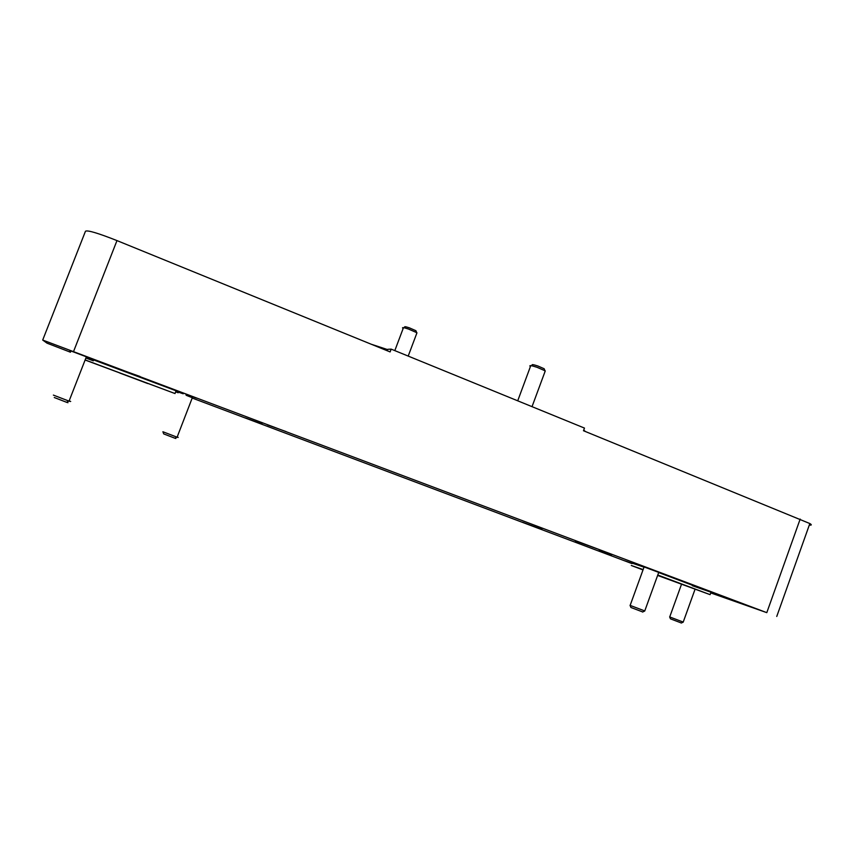 <?xml version="1.0" encoding="UTF-8"?>
<svg xmlns="http://www.w3.org/2000/svg" width="854" height="854" viewBox="0 0 854 854"><rect width="100%" height="100%" fill="white"/><g stroke="black" fill="none" stroke-linecap="round" stroke-linejoin="round"><path stroke-width="1.28" d="M611.496 555.431L598.803 550.798L611.496 555.431M744.047 604.429L729.241 599.028L744.047 604.429M70.626 351.795L69.473 351.485L70.572 351.912M196.431 398.092L185.798 394.27L196.431 398.092M286.143 431.601L267.366 424.833L286.143 431.601M598.11 549.165L575.404 540.924L598.11 549.165M542.034 529.384L522.413 522.232L542.034 529.384M262.061 423.979L245.365 417.926L262.061 423.979M85.112 360.014L175.017 393.545L85.154 359.918M175.913 391.228C186.236 394.943 186.289 394.804 176.084 390.79L86.233 357.164M632.077 563.352L625 560.875L632.013 563.555M715.62 593.423L689.541 583.922L715.62 593.423M140.067 376.507L121.695 369.921L140.067 376.507M86.371 356.801L70.935 350.994M658.722 572.394L644.097 566.949M688.228 583.389L689.552 583.88M657.623 575.436L710.112 594.651L657.772 575.009M692.316 585.705L710.976 592.217L658.669 572.554M53.386 395.103L69.046 401.134C71.352 401.871 71.384 401.764 69.163 400.846M162.9 431.75L177.098 437.205C178.689 437.707 178.71 437.632 177.184 436.992M630.038 605.358L644.77 610.941M669.643 616.919L683.221 622.075M66.9 402.106C68.747 402.874 68.64 402.939 66.58 402.287L54.272 397.516M175.155 438.102C176.415 438.636 176.34 438.678 174.931 438.23L163.722 433.907L163.007 432.028M642.752 611.976L630.935 607.493L630.124 605.561M681.375 622.993L670.486 618.862L669.707 617.068M544.905 371.896L544.98 370.753L537.059 367.305C531.241 365.427 528.946 365.128 530.174 366.43M531.455 365.736L532.298 365.288C531.327 364.242 533.163 364.477 537.817 365.971L544.147 368.736L544.532 369.675M416.635 333.679L416.688 332.633L408.49 329.046C403.526 327.424 401.668 327.199 402.917 328.374M404.07 327.765L404.913 327.317C403.921 326.377 405.415 326.548 409.376 327.84L415.93 330.722L416.282 331.598M387.278 350.77L387.833 349.297L391.164 349.126L584.467 428.078L583.485 430.736L809.848 523.545C811.94 524.836 811.759 525.338 809.314 525.039M710.731 592.911L766.796 612.649L42.7 340.052L85.464 231.242C87.45 229.961 97.954 233.078 116.977 240.593L390.107 351.923L391.164 349.126M583.741 430.042L585.374 431.516M371.17 344.205L387.705 349.638M677.948 582.759L657.697 575.233L677.916 582.834M147.699 383.435L119.806 373.049L147.667 383.521M643.126 569.597L631.309 565.487L643.009 569.938M644.012 567.163L632.152 563.149M192.321 397.729L186.129 395.274M86.179 357.292L93.545 360.239M42.7 340.052L47.034 343.169L70.455 352.211M85.891 358.029L93.31 360.826M175.678 391.826L178.155 392.755M192.193 398.039L631.992 563.597M86.008 357.73L88.047 358.37L86.062 357.602M116.977 240.593L73.604 351.389M766.796 612.649L800.177 519.061M175.017 393.545L176.084 390.79M710.112 594.651L710.976 592.217M644.119 566.864L630.145 605.39M681.492 584.328L669.717 616.951M530.409 366.601L517.716 400.814M403.141 328.534L394.815 350.62M415.93 330.722L416.688 332.633M416.965 332.804L408.201 356.086M544.147 368.736L544.98 370.753M545.258 370.935L532.031 406.664M583.688 430.192L584.008 430.95M681.246 623.057L683.093 622.16M642.582 612.062L644.589 611.058M174.931 438.23L176.917 437.152M66.58 402.287L68.779 401.049M695.017 589.335L683.179 622.192M658.754 572.308L644.706 611.09M192.353 397.644L177.098 437.205M86.414 356.684L69.046 401.134M776.756 616.449L809.848 523.545"/></g></svg>
